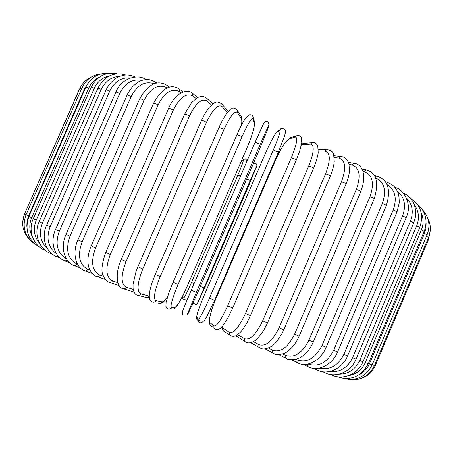 <?xml version="1.0" encoding="UTF-8"?>
<svg xmlns="http://www.w3.org/2000/svg" width="453" height="453" viewBox="0 0 453 453"><rect width="100%" height="100%" fill="white"/><g stroke="black" fill="none" stroke-linecap="round" stroke-linejoin="round"><path stroke-width="0.68" d="M313.199 142.57L311.936 142.667L310.424 144.105L301.404 144.92M308.72 165.996C310.99 166.545 312.627 167.276 313.629 168.188L250.407 315.645L245.435 313.504L308.72 165.996C314.076 152.304 314.642 145.005 310.424 144.105M250.407 315.645L247.219 322.264L243.742 328.006L240.753 331.862L236.115 335.696L233.686 336.42L231.324 336.098C229.62 335.497 229.025 334.286 229.546 332.474C233.754 333.499 239.048 327.174 245.435 313.504M229.79 335.084L224.881 331.845C223.216 331.256 222.638 330.073 223.142 328.306L229.546 332.474M222.072 326.789L223.142 328.306M304.648 143.301L303.47 143.408L301.998 144.807M237.712 334.71L244.614 338.765C250.152 340.345 256.166 334.365 262.655 320.82L325.514 173.986C327.847 174.603 329.444 175.328 330.305 176.155C332.621 170.339 333.935 165.396 334.252 161.336L333.674 154.886C333.408 152.129 331.137 150.368 326.873 149.603L325.022 151.138L318.334 150.883M327.847 149.637L318.334 149.309M325.514 173.986C330.69 160.288 330.526 152.672 325.022 151.138M330.305 176.155L267.519 322.904L262.655 320.82M245.039 341.619L235.871 335.815M267.519 322.904L263.827 330.192C259.178 336.879 256.098 340.441 254.592 340.882C251.007 342.955 248.204 343.425 246.172 342.292C244.614 341.675 244.093 340.497 244.614 338.765M253.414 341.602L259.054 344.705C265.837 346.8 272.519 341.149 279.093 327.751L341.437 181.829C343.804 182.502 345.35 183.21 346.081 183.958C347.983 179.246 349.11 174.932 349.478 171.008L348.94 163.816C347.462 159.371 344.79 156.942 340.922 156.523L338.889 158.091L334.206 157.542M341.675 156.613L333.906 155.724M341.437 181.829C346.437 168.148 345.588 160.237 338.889 158.091M346.081 183.958L283.821 329.773L279.093 327.751M283.821 329.778L281.743 334.088C276.794 341.664 273.289 345.809 271.228 346.517C266.46 349.099 262.859 349.637 260.424 348.136C258.991 347.536 258.533 346.392 259.054 344.705M268.482 348.012L272.706 350.237C280.639 352.802 287.927 347.462 294.569 334.223L356.307 189.433C358.674 190.147 360.163 190.838 360.781 191.511C367.966 172.604 360.65 163.697 353.974 163.301L351.868 164.881L349.087 164.399M354.569 163.403L348.453 162.367M356.307 189.433C361.132 175.792 359.654 167.61 351.868 164.881M360.781 191.511L299.127 336.171L294.569 334.223M299.127 336.171C295.203 345.764 287.264 352.451 284.473 353.215C279.529 354.897 276.007 355.016 273.895 353.567C272.576 352.989 272.179 351.885 272.706 350.237M282.706 353.918L285.424 355.305C294.393 358.283 302.219 353.238 308.906 340.169L369.971 196.71C372.309 197.451 373.736 198.12 374.246 198.72C379.195 182.163 376.42 172.536 365.928 169.847L363.833 171.432L362.887 171.228M366.403 169.943L361.919 168.992M369.971 196.71C374.631 183.137 372.587 174.711 363.833 171.432M374.246 198.72L313.278 342.026L308.906 340.169M313.278 342.032C310.39 348.521 306.505 353.408 301.619 356.692C296.919 360.231 288.221 360.345 286.426 358.516C285.231 357.983 284.897 356.913 285.424 355.305M295.928 359.274L297.094 359.858C306.97 363.193 315.265 358.414 321.975 345.526L382.298 203.578C384.586 204.337 385.939 204.983 386.358 205.52C391.154 189.422 387.938 179.609 376.709 176.075L375.078 176.964M377.089 176.172L374.218 175.464M382.298 203.578C386.715 190.645 384.45 182.089 375.514 177.916M386.358 205.52L326.137 347.292L321.975 345.526M326.132 347.298C320.464 361.234 306.29 367.649 297.904 362.955L296.891 361.822L297.094 359.858M393.193 209.982L397.015 211.834L337.598 351.924L333.663 350.26L393.193 209.982C397.275 198.278 395.214 189.818 387.009 184.597M386.534 182.015L385.548 182.066M308.017 364.053C318.572 367.338 327.117 362.74 333.663 350.26M337.593 351.93C332.089 365.514 317.479 371.805 308.216 366.834L307.496 364.155M319.139 368.164C329.761 370.378 338.012 365.769 343.884 354.337L402.575 215.86L406.16 217.621C413.334 202.638 401.732 187.876 394.971 187.525M402.575 215.86C406.324 205.402 404.58 197.214 397.349 191.285M406.16 217.621L347.581 355.894L343.884 354.337M347.581 355.899C342.225 369.161 327.293 375.333 317.298 370.135L316.585 368.47M329.41 371.568C339.693 372.672 347.423 368.062 352.587 357.734L410.412 221.166L413.748 222.831L415.509 216.755L415.735 210.651L414.427 204.824L413.011 201.772L410.09 197.797L406.33 194.671L403.436 193.125M410.412 221.166C413.787 212.044 412.496 204.343 406.534 198.052M413.748 222.831L356.041 359.189L352.587 357.734M356.041 359.195C350.826 372.145 335.679 378.215 325.095 372.847L324.535 371.93M416.675 225.871L419.761 227.434L362.949 361.794L359.744 360.452L416.675 225.871C419.603 218.261 418.889 211.347 414.535 205.124M339.008 374.178C348.448 374.087 355.362 369.512 359.744 360.452M362.944 361.8C357.87 374.467 342.604 380.435 331.568 374.954L331.228 374.62M421.369 229.954L424.206 231.415L368.3 363.714L365.345 362.485L421.369 229.954C423.691 224.173 423.657 218.539 421.267 213.046M348.391 375.701C356.245 374.348 361.896 369.942 365.345 362.485M424.529 233.397L427.117 234.756L372.123 364.971L369.41 363.844L424.529 233.397L425.956 228.357L426.097 223.17M358.799 374.942C363.674 372.564 367.213 368.867 369.41 363.844M426.46 236.313L428.538 237.463L374.438 365.571L372.247 364.671M427.864 239.048L428.521 239.535L375.31 365.554L374.569 365.271M263.884 186.257L264.28 186.257M217.548 293.85L217.876 294.02M248.748 185.634L256.664 166.07L250.169 180.526L197.163 304.014L204.92 287.253L248.748 185.634M256.692 166.013L256.024 168.205M193.544 302.44L193.946 301.194L193.539 303.997M252.933 164.615C254.461 161.919 257.882 164.263 256.783 165.702L256.664 166.07M246.743 178.958L250.169 180.526M200.379 286.398L203.861 287.882M183.182 295.022L182.791 297.021L183.556 298.125C184.411 297.763 187.049 292.559 191.46 282.519L237.831 175.186C242.032 165.277 243.805 160.288 243.142 160.215L240.747 162.395M241.223 161.795L242.179 160.821M243.142 160.215L244.58 159.071M237.831 175.186L240.481 176.143M191.46 282.519L194.043 283.674M182.791 297.021C182.48 298.901 183.272 299.767 185.164 299.626C182.689 299.603 182.015 298.097 183.142 295.096M80.311 87.52L79.094 90.204M24.745 213.488L78.896 90.221M91.568 76.885C86.2 79.292 82.282 83.188 79.819 88.567L81.461 89.031M26.149 214.518L24.609 213.805L79.819 88.567M82.14 87.491L84.762 88.386L28.55 215.956L26.019 214.813L82.14 87.491C86.059 79.428 92.395 74.887 101.161 73.879M88.08 83.131L84.762 88.386M28.55 215.956L27.021 221.081L26.806 226.409M85.911 87.033L88.771 88.029L31.659 217.7L28.884 216.455L85.911 87.033C90.9 77.248 98.68 72.673 109.252 73.307M98.867 77.497C94.309 79.751 90.94 83.256 88.771 88.029M31.659 217.7C28.924 224.36 29.196 230.792 32.48 237.004M91.161 87.219L94.269 88.329L36.268 220.09L33.25 218.737L91.161 87.219C97.021 76.172 105.713 71.693 117.225 73.788M109.156 76.008C102.384 77.554 97.418 81.659 94.269 88.329M36.268 220.09C32.893 228.748 33.981 236.494 39.53 243.329M45.328 250.356L45.09 250.299C33.562 245.945 27.616 230.866 33.25 218.737M97.922 88.092L101.274 89.309L42.406 223.142L39.139 221.681L97.922 88.092C104.552 75.985 113.833 71.625 125.758 75.028M119.501 76.381C111.325 76.868 105.249 81.178 101.274 89.309M42.406 223.142C38.607 233.329 40.3 241.828 47.474 248.635M51.223 253.216L50.43 253.318C39.207 249.173 33.403 234.076 39.139 221.681M106.189 89.671L109.779 91.002L50.085 226.845L46.574 225.283L106.189 89.671C110.549 80.606 118.635 76.336 119.15 76.523L124.009 75.198C127.905 74.683 131.619 75.277 135.147 76.976M130.328 77.933C121.342 77.27 114.496 81.631 109.779 91.002M50.085 226.845C45.951 238.357 48.058 247.321 56.415 253.737M58.499 256.472L57.095 256.896C46.314 253.017 40.725 237.972 46.574 225.283M115.945 91.97L119.773 93.414L59.298 231.194L55.538 229.529L115.945 91.97C122.259 76.07 140.56 74.592 145.158 79.422L144.949 79.298M141.846 80.413C132.531 78.584 125.175 82.916 119.773 93.414M59.298 231.194C54.847 243.929 57.225 253.17 66.432 258.923M67.18 260.045L65.079 261.013C54.87 257.474 49.57 242.536 55.538 229.529M127.151 94.994L131.206 96.546L70 236.177L66.008 234.411L127.151 94.994C128.069 93.154 127.446 93.556 132.14 87.084C139.666 80.141 139.943 81.41 142.197 80.3C146.042 79.66 147.633 78.233 155.368 81.965L155.113 81.806M154.15 83.743C144.92 80.702 137.276 84.971 131.206 96.546M155.877 83.233L155.368 81.965L157.032 83.007M70 236.177C65.3 249.75 67.644 259.059 77.021 264.093L77.559 264.297M77.021 264.093L75.781 265.583L74.343 265.651C64.83 262.502 59.904 247.751 66.008 234.411M139.734 98.737C140.543 98.731 141.965 99.286 143.997 100.402L82.129 241.749L77.916 239.892L139.734 98.737C148.063 84.15 157.061 79.626 166.738 85.158L166.438 84.954M167.236 87.893L167.032 87.763C158.329 83.624 150.651 87.837 143.997 100.402M167.032 87.763L166.738 85.158L169.654 87.095M82.129 241.749C77.287 255.452 79.156 264.626 87.729 269.275L89.892 270.067M87.729 269.275C86.936 270.741 85.968 271.239 84.824 270.769C76.138 268.08 71.67 253.595 77.916 239.892M153.601 103.188C154.53 103.21 156.019 103.799 158.063 104.954L95.606 247.876L91.189 245.928L153.601 103.188C162.134 88.159 170.662 83.426 179.19 88.981L178.833 88.726M181.206 92.825L179.524 91.619C171.817 87.769 164.66 92.214 158.063 104.954M179.524 91.619L179.19 88.981L183.267 91.919M95.606 247.876C90.611 261.681 91.931 270.684 99.564 274.892L103.363 276.234M99.564 274.892C98.748 276.375 97.712 276.857 96.455 276.33C94.026 276.217 88.822 270.458 88.222 264.603C87.406 258.822 88.392 252.593 91.189 245.928M168.624 108.312C169.694 108.369 171.24 108.986 173.261 110.175L110.306 254.495L105.708 252.474L168.624 108.312C175.594 91.631 188.561 88.465 192.616 93.431L192.202 93.108M196.024 98.499L192.95 96.064C186.353 92.565 179.79 97.27 173.261 110.175M192.95 96.064L192.616 93.431L197.718 97.503M110.306 254.495C105.153 268.386 105.866 277.185 112.435 280.9L117.848 282.712M112.435 280.9C111.597 282.406 110.492 282.865 109.128 282.281C106.778 281.8 104.671 279.241 102.808 274.609C101.047 270.713 102.01 263.335 105.708 252.474M184.665 114.071C185.877 114.162 187.468 114.813 189.45 116.019L126.093 261.545L121.33 259.461L184.665 114.071L191.545 102.655L196.981 97.899C200.934 95.877 204.241 96.076 206.896 98.494L206.426 98.069M211.5 104.983L207.174 101.059C201.789 97.973 195.883 102.956 189.45 116.019M207.174 101.059L206.896 98.494L212.814 103.907M126.093 261.545C120.77 275.498 120.815 284.059 126.217 287.236L133.205 289.399M134.014 292.06L123.765 288.878M126.217 287.236C125.345 288.765 124.179 289.207 122.718 288.561C117.112 287.621 114.479 273.889 121.33 259.461M201.636 120.589L201.54 120.402C202.91 120.538 204.541 121.211 206.443 122.429L142.786 268.952L137.893 266.817L201.54 120.402C204.201 114.643 206.828 110.226 209.422 107.14L214.065 103.103C216.126 101.347 218.731 101.693 221.885 104.145L221.381 103.595M227.383 112.48L222.055 106.551C217.967 103.93 212.763 109.224 206.443 122.429M222.055 106.551L221.885 104.145L227.655 110.611M142.786 268.952C137.299 282.932 136.625 291.228 140.764 293.833L149.286 296.126M228.272 111.427L228.102 111.115L228.312 111.387M149.077 296.075C148.193 297.61 146.993 298.017 145.475 297.304L138.488 295.464M140.764 293.833C139.852 295.401 138.624 295.82 137.072 295.09C135.045 294.467 133.709 292.208 133.057 288.312L133.057 284.241L135.996 271.619L137.893 266.817M219.093 127.367L224.054 129.337L160.198 276.624L155.283 274.467M241.506 124.977C241.97 121.761 241.879 119.598 241.223 118.493L237.417 112.491C234.694 110.385 230.237 116.002 224.054 129.337M237.417 112.491L237.423 110.413L236.959 109.717M160.198 276.624C154.541 290.611 153.114 298.606 155.911 300.611L161.857 301.794C163.154 301.97 164.988 300.498 167.367 297.383M241.223 118.493L241.228 116.466L240.854 115.872M161.857 301.794C160.917 303.374 159.649 303.753 158.052 302.932M155.911 300.611C154.943 302.242 153.641 302.627 152.01 301.783C150.051 300.735 149.145 298.708 149.286 295.69C149.348 294.201 149.247 292.208 151.704 283.708L155.203 274.45L219.059 127.248C223.142 118.233 227.14 112.599 226.891 113.114L229.745 109.977C232.049 107.299 234.609 107.44 237.423 110.413L241.228 116.466C242.072 117.661 242.219 120.385 241.681 124.632M237.01 134.581L242.061 136.659L178.12 284.467L173.057 282.27L237.01 134.581M178.12 284.467C172.299 298.436 170.09 306.115 171.489 307.502L174.971 307.587C177.378 306.29 181.443 299.212 187.157 286.358L246.466 149.122C251.885 136.2 254.535 127.763 254.41 123.822L253.085 118.805C251.772 117.265 248.097 123.216 242.061 136.659M253.085 118.805L253.091 116.715M254.41 123.822L254.473 121.942M187.157 286.358L246.46 149.167C249.96 141.364 253.544 130.453 254.025 127.933L254.586 122.389L253.272 117.338C252.542 115.141 251.075 114.332 248.884 114.915L245.288 118.443L240.956 126.053L237.015 134.518L171.727 285.418L168.595 293.635L166.098 302.276L165.889 306.375L167.265 308.47C168.986 309.569 170.396 309.246 171.489 307.502M174.971 307.587C173.907 309.286 172.536 309.603 170.86 308.527M255.164 142.146L260.237 144.309L196.325 292.389L191.228 290.18L255.164 142.146M196.325 292.389L187.31 314.416L188.278 313.397L198.306 291.205L257.593 153.822L267.683 129.399L268.878 125.424C268.991 124.479 266.109 130.775 260.237 144.309M268.878 125.424L269.037 124.926C268.47 121.67 267.077 120.696 264.852 121.987C264.314 122.293 263.487 123.641 262.372 126.019L255.169 142.129L263.889 123.08M182.344 312.259C182.299 311.46 185.26 304.105 191.228 290.18L255.169 142.129M267.683 129.399L268.912 125.351M273.318 149.971L278.369 152.174L214.58 300.288L209.496 298.091L273.318 149.971C279.037 136.37 281.16 129.751 279.694 130.113L276.12 133.052C273.68 135.911 269.643 143.754 263.997 156.596L204.75 293.991C199.269 306.964 196.613 314.659 196.783 317.083L198.221 319.139C199.614 318.969 203.374 311.953 209.496 298.091M281.596 128.567L279.694 130.113M277.412 131.732L276.12 133.052M263.98 156.642L263.997 156.596C269.648 143.697 273.782 135.685 276.392 132.57L279.971 129.615C281.63 126.857 286.506 130.073 285.435 131.291C285.52 132.287 285.107 134.224 284.201 137.1L278.369 152.174L214.58 300.288L207.072 316.098L204.767 320.005L201.545 322.779C198.901 322.983 197.791 321.772 198.221 319.139M196.783 317.083C196.364 319.642 197.446 320.82 200.022 320.628C197.616 320.548 196.438 319.642 196.494 317.91L197.202 313.923C198.714 308.929 201.228 302.281 204.745 293.986L263.986 156.608M297.814 135.487L296.217 135.906L295.254 137.066L289.212 138.895C285.481 141.166 280.741 148.692 274.994 161.472L215.866 298.782C210.509 311.789 208.578 319.79 210.073 322.774L214.02 325.905C216.84 326.341 221.381 319.671 227.638 305.9L291.245 157.955C293.425 158.425 295.09 159.162 296.245 160.164L296.171 160.198M291.245 157.955C296.783 144.297 298.119 137.333 295.254 137.066M232.644 308.04L227.638 305.9M291.511 137.35L290.152 137.769L289.212 138.895M212.163 326.403C210.26 325.917 209.563 324.705 210.073 322.774M232.683 308.08L228.08 317.649L222.338 326.477L218.929 329.331L216.166 329.631C214.218 329.133 213.499 327.887 214.02 325.905M301.573 144.071L303.47 143.408L311.936 142.667C314.507 142.032 316.454 143.199 317.774 146.155L318.199 152.61C318.255 153.669 316.494 161.438 313.629 168.188M223.471 330.979L221.579 327.321M235.656 335.911L236.319 336.454M259.552 347.655L250.628 342.683M273.204 353.198L265.124 348.901M285.877 358.232L278.816 354.608M297.457 362.728L291.551 359.778M397.026 211.811L399.286 202.791C398.963 192.259 397.904 193.295 397.066 190.707C394.733 187.361 394.676 185.215 386.233 181.936L385.254 181.664M307.859 366.658L303.193 364.376M317.015 369.999L313.64 368.38M324.869 372.74L322.819 371.771M419.772 227.412C423.9 214.886 420.894 205.26 410.752 198.544M331.398 374.874L330.673 374.54M424.218 231.392C428.068 220.283 425.678 211.138 417.049 203.946M337.208 376.686C350.781 381.058 361.143 376.732 368.3 363.719M427.128 234.733C430.565 225.39 429.036 217.078 422.541 209.807M342.825 378.289C355.928 381.483 365.696 377.043 372.117 364.976M428.544 237.44C431.256 230.566 430.882 223.89 427.434 217.417M348.368 379.427C360.316 380.899 369.008 376.284 374.438 365.577M428.527 239.518L430.299 230.124M358.368 379.195C366.301 377.457 371.947 372.91 375.31 365.56M267.638 178.454L263.873 186.206L217.519 293.844L214.15 302.859M255.917 168.516L256.053 168.142M194.127 303.453C195.509 304.858 196.687 304.863 197.661 303.487M240.803 162.265L243.346 159.852C244.394 158.391 245.651 158.703 247.112 160.798M186.964 300.22L185.979 300.781M22.65 222.298L24.592 213.403M30.459 240.503C22.746 232.865 20.798 223.963 24.609 213.805M35.289 244.371C24.853 236.913 21.761 227.061 26.019 214.813M39.943 247.332C28.086 240.277 24.4 229.982 28.884 216.455M50.628 253.403L52.152 254.008M57.355 256.998L60.238 258.131M65.408 261.138L69.643 262.768M74.751 265.803L80.328 267.893M85.34 270.951L92.208 273.453M97.095 276.551L105.192 279.382M109.937 282.547L119.162 285.6M149.365 297.423L146.88 297.666M167.265 297.717C164.252 301.562 161.857 303.425 160.079 303.312M187.18 286.358L183.51 294.342L178.335 303.889L174.02 308.736M267.717 129.315L267.434 130.141M182.333 314.399L182.899 310.305L191.228 290.18M232.689 308.074L296.245 160.164L299.592 151.432L301.766 142.876L301.455 137.712C300.248 135.628 298.499 135.028 296.217 135.906L290.152 137.769L285.82 141.789C284.122 143.697 278.142 153.618 274.937 161.5L215.832 298.759L212.344 307.768L209.58 317.915C208.912 320.481 209.11 322.87 210.175 325.095"/></g></svg>
